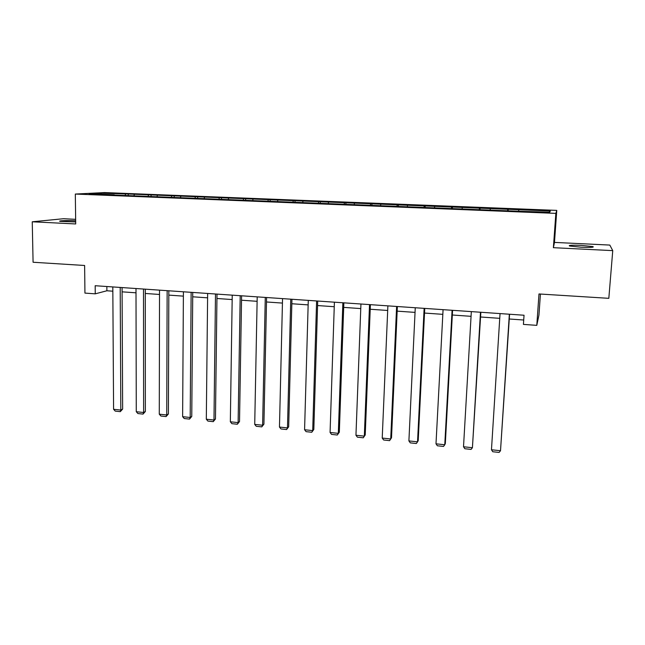 <?xml version="1.0" encoding="UTF-8"?>
<svg xmlns="http://www.w3.org/2000/svg" width="645" height="645" viewBox="0 0 645 645"><rect width="100%" height="100%" fill="white"/><g stroke="black" fill="none" stroke-linecap="round" stroke-linejoin="round"><path stroke-width="0.97" d="M75.667 220.767L75.336 220.751C67.975 220.356 57.599 220.743 59.961 221.34L75.683 221.944M581.355 247.237C590.635 247.583 594.488 247.366 592.924 246.592L581.072 245.366C571.897 245.027 568.068 245.237 569.583 246.011L581.355 247.237M75.65 219.324L63.42 218.728L32.25 221.791L33.08 262.249L84.624 265.482L84.938 293.096L95.25 293.838L106.893 290.774L112.835 291.193M556.772 210.391L104.514 192.581L75.32 194.056L555.853 213.382L556.772 210.391L554.474 242.407L553.386 247.688L612.75 250.631L609.807 245.076L554.474 242.407M540.421 294.047L538.954 315.034L536.793 325.354L523.418 324.403L524.038 315.236L95.178 285.719L95.25 293.838M612.75 250.631L608.824 298.329L538.986 293.959L536.793 325.354M114.415 195.072L516.968 211.197L549.774 212.205L550.33 210.988L549.008 212.173M114.286 194.798L89.131 193.79L101.015 193.178L128.274 194.008L128.282 195.354M550.33 210.988L128.274 194.008M134.41 194.508L133.95 195.58M148.56 195.064L148.108 196.153M157.469 195.419L157.017 196.507M171.82 195.983L171.385 197.08M180.85 196.346L180.423 197.443M195.411 196.919L194.992 198.023M204.578 197.281L204.167 198.394M219.348 197.87L218.921 199.071M228.653 198.241L228.266 199.353M243.641 198.829L243.197 200.152M253.082 199.208L252.711 200.329M268.296 199.813L267.844 201.216M277.874 200.192L277.527 201.321M293.314 200.797L292.894 202.224M303.037 201.184L302.707 202.328M318.711 201.804L318.316 203.24M328.579 202.199L328.273 203.352M344.494 202.828L344.124 204.272M354.516 203.223L354.226 204.384M370.673 203.868L370.335 205.328M380.848 204.272L380.582 205.441M397.247 204.917L396.941 206.392M407.584 205.328L407.342 206.513M424.241 205.989L423.959 207.472M434.738 206.408L434.52 207.593M451.653 207.077L451.403 208.569M462.312 207.497L462.126 208.698M479.501 208.182L479.283 209.689M490.329 208.609L490.168 209.819M507.792 209.303L507.607 210.818M518.79 209.738L518.653 210.955M553.386 247.688L555.853 213.382M32.25 221.791L75.707 223.952L75.32 194.056M122.099 291.838L136.006 292.814M145.294 293.467L159.525 294.467M168.821 295.12L183.382 296.136M192.702 296.797L207.593 297.837M216.938 298.49L232.168 299.562M241.528 300.215L257.113 301.312M266.498 301.973L282.437 303.086M291.838 303.747L308.149 304.892M317.566 305.553L334.255 306.722M343.688 307.383L360.765 308.584M370.214 309.245L387.693 310.471M397.159 311.14L415.041 312.39M424.531 313.059L442.825 314.341M452.33 315.01L471.06 316.324M480.573 316.993L499.746 318.34M509.276 319.001L523.716 320.017M101.015 193.178L101.467 194.282M125.63 194.153L125.162 195.233M106.86 286.517L106.893 290.774M508.204 209.028L508.091 210.842M480.098 207.916L479.993 209.714M452.427 206.827L452.33 208.609M425.184 205.747L425.103 207.521M398.36 204.691L398.288 206.44M371.947 203.643L371.875 205.384M345.922 202.611L345.865 204.344M320.291 201.603L320.243 203.32M295.047 200.603L295.007 202.151M270.166 199.619L270.134 201.03M245.656 198.652L245.632 200.047M221.493 197.692L221.477 199.079M197.684 196.749L197.676 198.128M174.215 195.822L174.215 197.193M151.083 194.911L151.083 196.265M509.348 314.22L500.512 450.726L509.582 314.236M500.044 313.583L491.466 449.759L500.512 450.726L499.109 452.419L492.78 451.742L491.466 449.759M480.485 312.236L472.422 447.719L480.856 312.261M471.334 311.608L463.513 446.767L472.422 447.719L471.084 449.404L464.86 448.735L463.513 446.767M452.081 310.277L444.768 444.76L445.324 443.526L452.58 310.318M443.075 309.664L435.996 443.816L444.768 444.76L443.502 446.437L437.366 445.776L435.996 443.816M424.128 308.358L417.541 441.841L418.21 440.632L424.757 308.399M415.267 307.746L408.898 440.914L417.541 441.841L416.339 443.518L410.301 442.865L408.898 440.914M396.619 306.464L390.725 438.971L391.515 437.778L397.368 306.512M387.887 305.859L382.219 438.06L390.725 438.971L389.596 440.64L383.646 439.995L382.219 438.06M369.529 304.601L364.328 436.141L365.223 434.972L370.399 304.658M360.942 304.005L355.951 435.246L364.328 436.141L363.256 437.802L357.403 437.173L355.951 435.246M365.223 434.972L363.256 437.802M342.866 302.763L338.319 433.351L339.326 432.206L343.85 302.828M334.4 302.183L330.071 432.472L338.319 433.351L337.311 435.012L331.546 434.391L330.071 432.472M339.326 432.206L337.311 435.012M316.606 300.957L312.704 430.61L313.817 429.481L317.703 301.03M308.278 300.385L304.577 429.739L312.704 430.61L311.753 432.263L306.077 431.65L304.577 429.739M313.817 429.481L311.753 432.263M290.75 299.175L287.476 427.909L288.678 426.805L291.951 299.256M282.542 298.611L279.462 427.054L287.476 427.909L286.582 429.546L280.986 428.949L279.462 427.054M288.678 426.805L286.582 429.546M265.28 297.426L262.612 425.249L263.918 424.16L266.587 297.514M257.202 296.869L254.719 424.402L262.612 425.249L261.773 426.877L256.258 426.289L254.719 424.402M263.918 424.16L261.773 426.877M240.198 295.7L238.118 422.62L239.513 421.556L241.601 295.797M232.232 295.152L230.338 421.79L238.118 422.62L237.336 424.249L231.902 423.668L230.338 421.79M239.513 421.556L237.336 424.249M215.486 293.999L213.979 420.032L215.462 418.984L216.994 294.096M207.642 293.459L206.311 419.218L213.979 420.032L213.245 421.661L207.892 421.08L206.311 419.218M215.462 418.984L213.245 421.661M191.138 292.322L190.186 417.484L191.758 416.452L192.742 292.427M183.406 291.79L182.632 416.678L190.186 417.484L189.509 419.105L184.228 418.532L182.632 416.678M191.758 416.452L189.509 419.105M167.144 290.669L166.733 414.977L168.393 413.961L168.837 290.782M159.533 290.145L159.283 414.179L166.733 414.977L166.104 416.581L160.903 416.025L159.283 414.179M168.393 413.961L166.104 416.581M143.504 289.041L143.617 412.502L145.359 411.502L145.286 289.162M135.998 288.525L136.272 411.712L143.617 412.502L143.037 414.098L137.909 413.55L136.272 411.712M145.359 411.502L143.037 414.098M120.204 287.436L120.825 410.059L122.647 409.075L122.074 287.565M112.81 286.928L113.585 409.285L120.825 410.059L120.301 411.655L115.237 411.107L113.585 409.285M122.647 409.075L120.301 411.655M592.876 247.188L592.924 246.592"/></g></svg>

